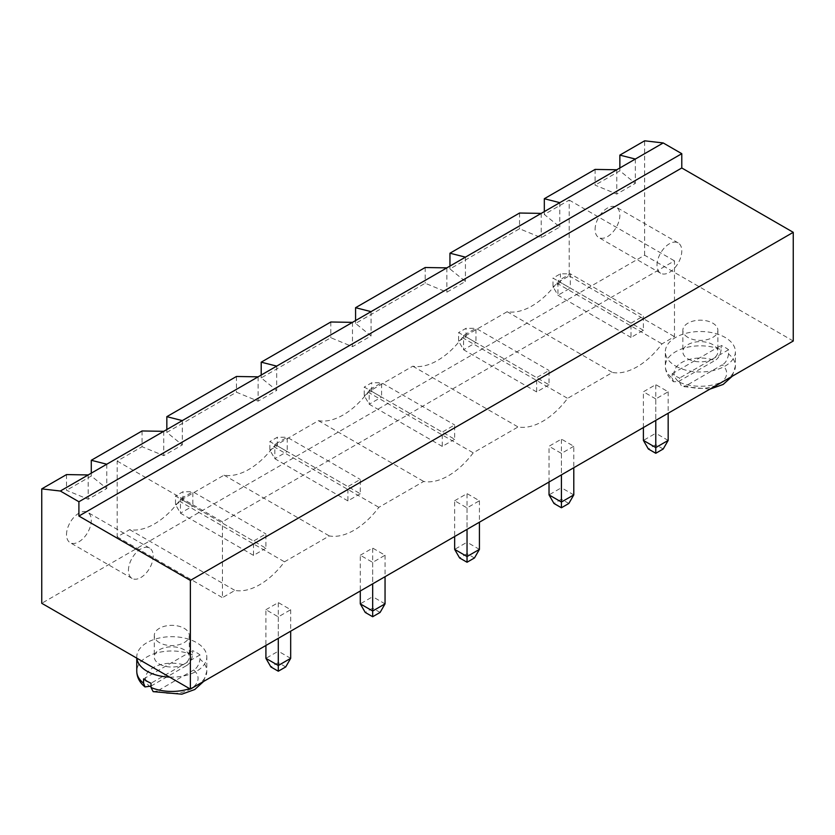 <?xml version="1.0" encoding="UTF-8"?>
<svg xmlns="http://www.w3.org/2000/svg" width="835" height="835" viewBox="0 0 835 835"><rect width="100%" height="100%" fill="white"/><g stroke="black" fill="none" stroke-linecap="round" stroke-linejoin="round"><path stroke-width="0.63" stroke-dasharray="4.17 3.13" d="M793.25 341.014L644.63 255.218L41.75 603.288M687.977 337.444A17.514 10.114 180 0 1 682.853 330.295A17.514 10.114 180 0 1 700.367 320.181A17.514 10.114 180 0 1 717.881 330.295A17.514 10.114 180 0 1 707.068 339.636A17.514 10.114 180 0 1 687.977 337.444M159.401 642.616A17.514 10.114 180 0 1 154.277 635.466A17.514 10.114 180 0 1 171.791 625.352A17.514 10.114 180 0 1 189.305 635.466A17.514 10.114 180 0 1 178.492 644.808A17.514 10.114 180 0 1 159.401 642.616M655.778 398.932L643.399 391.782L655.778 384.632L668.167 391.782L655.778 398.932L655.778 420.381M573.791 446.266L561.412 453.415L549.023 446.266L561.412 439.116L573.791 446.266L573.791 467.715M265.916 609.717L278.295 602.567L290.684 609.717L278.295 616.867L265.916 609.717L265.916 645.476M360.282 555.233L372.671 548.084L385.05 555.233L372.671 562.383L360.282 555.233L360.282 590.992M454.658 500.749L467.036 493.6L479.426 500.749L467.036 507.899L454.658 500.749L454.658 536.508M644.63 255.218L644.63 140.812M66.518 474.583L66.518 490.312L88.197 499.246L106.765 488.527L91.286 476.013L66.518 490.312M91.286 473.153L91.286 476.013M142.065 430.964L142.065 446.694L163.743 455.628L182.312 444.909L166.833 432.394L236.441 392.21L258.109 401.144L276.688 390.425L261.209 377.911L330.806 337.726L352.485 346.661L371.053 335.941L355.574 323.427L425.182 283.242L446.85 292.177L465.429 281.458L449.95 268.943L519.547 228.759L541.226 237.693L559.794 226.974L544.316 214.459L569.209 200.087L569.209 275.874L556.705 283.096A63.637 36.74 -60 0 1 507.169 311.705L462.329 337.58A63.637 36.74 -60 0 1 412.793 366.189L367.964 392.074A63.637 36.74 -60 0 1 318.427 420.673L273.588 446.558A63.637 36.74 -60 0 1 224.051 475.157L179.222 501.042A63.637 36.74 -60 0 1 129.686 529.64L117.171 536.863L117.171 461.066L142.065 446.694M544.316 211.599L544.316 214.459M595.094 169.411L595.094 185.14L616.773 194.075L635.341 183.356L619.862 170.841L595.094 185.14M619.862 167.981L619.862 170.841M687.977 358.893A17.514 10.114 0 0 0 707.068 361.085A17.514 10.114 0 0 0 717.881 351.744A17.514 10.114 0 0 0 700.367 341.63A17.514 10.114 0 0 0 682.853 351.744A17.514 10.114 0 0 0 687.977 358.893M159.401 664.065A17.514 10.114 0 0 0 178.492 666.257A17.514 10.114 0 0 0 189.305 656.915A17.514 10.114 0 0 0 171.791 646.801A17.514 10.114 0 0 0 154.277 656.915A17.514 10.114 0 0 0 159.401 664.065M643.399 427.53L643.399 391.782M668.167 391.782L668.167 413.231M668.167 440.41L655.778 433.25L655.778 384.632M663.209 448.99L655.778 444.7L655.778 433.25L643.399 440.41M561.412 453.415L561.412 474.864M573.791 494.894L561.412 487.744L561.412 439.116M549.023 482.014L549.023 446.266M568.844 503.474L561.412 499.184L561.412 487.744L549.023 494.894M290.684 658.345L278.295 651.196L278.295 602.567M285.727 666.925L278.295 662.635L278.295 651.196L265.916 658.345M278.295 616.867L278.295 638.326M290.684 609.717L290.684 631.177M385.05 603.862L372.671 596.712L372.671 548.084M380.102 612.441L372.671 608.151L372.671 596.712L360.282 603.862M372.671 562.383L372.671 583.842M385.05 555.233L385.05 576.693M479.426 549.378L467.036 542.228L467.036 493.6M474.468 557.957L467.036 553.668L467.036 542.228L454.658 549.378M467.036 507.899L467.036 529.348M479.426 500.749L479.426 522.199M635.341 159.047L635.341 183.356M88.197 474.938L88.197 499.246M616.773 169.766L616.773 194.075M106.765 464.218L106.765 488.527M559.794 202.654L559.794 226.974M117.171 461.066L222.444 521.844L674.482 260.864L674.482 336.651L661.978 343.874A63.637 36.74 -60 0 1 612.431 372.473L567.602 398.358A63.637 36.74 -60 0 1 518.065 426.967L473.226 452.841A63.637 36.74 -60 0 1 423.689 481.451L378.86 507.336A63.637 36.74 -60 0 1 329.324 535.934L284.484 561.819A63.637 36.74 -60 0 1 234.948 590.418L222.444 597.641L222.444 521.844M569.209 200.087L674.482 260.864M163.743 431.319L163.743 455.628M569.209 275.874L674.482 336.651M556.705 283.096L661.978 343.874M117.171 536.863L222.444 597.641M507.169 311.705L612.431 372.473M129.686 529.64L234.948 590.418M462.329 337.58L567.602 398.358M179.222 501.042L284.484 561.819M412.793 366.189L518.065 426.967M224.051 475.157L329.324 535.934M367.964 392.074L473.226 452.841M273.588 446.558L378.86 507.336M318.427 420.673L423.689 481.451M595.094 229.468A17.514 10.114 -60 0 1 602.745 211.85A17.514 10.114 -60 0 1 616.24 207.153A17.514 10.114 -60 0 1 616.24 227.381A17.514 10.114 -60 0 1 598.726 237.495A17.514 10.114 -60 0 1 595.094 229.468M66.518 534.64A17.514 10.114 -60 0 1 74.169 517.022A17.514 10.114 -60 0 1 87.665 512.325A17.514 10.114 -60 0 1 87.665 532.553A17.514 10.114 -60 0 1 70.15 542.666A17.514 10.114 -60 0 1 66.518 534.64M675.598 366.043A35.028 20.228 0 0 0 713.768 370.427A35.028 20.228 0 0 0 735.395 351.744A35.028 20.228 0 0 0 700.367 331.516A35.028 20.228 0 0 0 665.338 351.744A35.028 20.228 0 0 0 675.598 366.043M169.599 677.101A35.028 20.228 0 0 0 206.819 656.915A35.028 20.228 0 0 0 171.791 636.688A35.028 20.228 0 0 0 136.763 656.915A35.028 20.228 0 0 0 136.825 658.178M655.778 444.7L648.346 448.99M561.412 499.184L553.981 503.474M278.295 662.635L270.864 666.925M372.671 608.151L365.239 612.441M467.036 553.668L459.605 557.957M541.226 213.384L541.226 237.693M446.85 267.868L446.85 292.177M465.429 257.138L465.429 281.458M182.312 420.6L182.312 444.909M352.485 322.352L352.485 346.661M371.053 311.632L371.053 335.941M258.109 376.836L258.109 401.144M276.688 366.116L276.688 390.425M166.833 429.534L166.833 432.394M236.441 376.481L236.441 392.21M261.209 375.051L261.209 377.911M330.806 321.997L330.806 337.726M355.574 320.567L355.574 323.427M425.182 267.513L425.182 283.242M449.95 266.083L449.95 268.943M519.547 213.029L519.547 228.759M360.282 493.746L347.903 500.896L347.903 486.596L360.282 479.447L360.282 493.746L287.209 451.558L274.83 458.707L274.83 444.408L347.903 486.596M454.658 439.262L442.268 446.412L442.268 432.112L454.658 424.963L454.658 439.262L381.585 397.074L369.195 404.223L369.195 389.924L442.268 432.112M549.023 384.778L536.644 391.928L536.644 377.629L549.023 370.479L549.023 384.778L475.96 342.59L463.571 349.74L463.571 335.44L536.644 377.629M631.009 323.145L643.399 315.995L643.399 330.295L631.009 337.444L631.009 323.145L557.947 280.957L570.326 273.807L643.399 315.995M265.916 548.23L253.527 555.379L253.527 541.08L265.916 533.93L265.916 548.23L192.843 506.041L180.454 513.191L180.454 498.892L253.527 541.08M657.02 265.227A17.514 10.114 -60 0 1 664.66 247.598A17.514 10.114 -60 0 1 678.156 242.901A17.514 10.114 -60 0 1 678.166 263.129A17.514 10.114 -60 0 1 660.642 273.243A17.514 10.114 -60 0 1 657.02 265.227M128.444 570.399A17.514 10.114 -60 0 1 136.084 552.77A17.514 10.114 -60 0 1 149.58 548.073A17.514 10.114 -60 0 1 149.58 568.301A17.514 10.114 -60 0 1 132.066 578.415A17.514 10.114 -60 0 1 128.444 570.399M725.281 380.259A35.028 20.228 0 0 0 735.395 366.043A35.028 20.228 0 0 0 728.569 354.05L728.569 349.761A35.028 20.228 0 0 0 725.135 347.454A35.028 20.228 0 0 0 721.137 345.471L721.137 349.761A35.028 20.228 0 0 0 684.564 347.997A35.028 20.228 0 0 0 665.338 366.043A35.028 20.228 0 0 0 672.165 378.036L672.165 373.746A35.028 20.228 0 0 0 675.598 376.053A35.028 20.228 0 0 0 679.596 378.036L679.596 382.326L681.746 386.48L685.879 385.843A26.271 15.166 0 0 0 718.945 383.923A26.271 15.166 0 0 0 722.285 364.832L685.879 385.843M196.705 685.431A35.028 20.228 0 0 0 206.819 671.215A35.028 20.228 0 0 0 199.993 659.222L199.993 654.932A35.028 20.228 0 0 0 196.559 652.626A35.028 20.228 0 0 0 192.561 650.642L192.561 654.932C191.653 660.381 189.555 663.971 186.278 665.714A26.271 15.166 0 0 0 153.212 667.635A26.271 15.166 0 0 0 149.872 686.725M347.903 500.896L274.83 458.707L269.872 450.128L269.872 441.548L274.83 444.408L287.209 437.258L360.282 479.447M269.872 450.128L277.303 445.838L287.209 451.558L287.209 437.258L277.303 437.258L269.872 441.548M442.268 446.412L369.195 404.223L364.248 395.644L364.248 387.064L369.195 389.924L381.585 382.774L454.658 424.963M364.248 395.644L371.679 391.354L381.585 397.074L381.585 382.774L371.679 382.774L364.248 387.064M536.644 391.928L463.571 349.74L458.613 341.16L458.613 332.58L463.571 335.44L475.96 328.291L549.023 370.479M458.613 341.16L466.045 336.87L475.96 342.59L475.96 328.291L466.045 328.291L458.613 332.58M643.399 330.295L570.326 288.106L570.326 273.807L560.421 273.807L552.989 278.097L557.947 280.957L557.947 295.256L570.326 288.106L560.421 282.387L560.421 273.807M631.009 337.444L557.947 295.256L552.989 286.676L552.989 278.097M253.527 555.379L180.454 513.191L175.507 504.611L175.507 496.032L180.454 498.892L192.843 491.742L265.916 533.93M175.507 504.611L182.938 500.322L192.843 506.041L192.843 491.742L182.938 491.742L175.507 496.032M728.569 349.761L679.596 378.036M672.165 373.746L721.137 345.471M678.448 381.553L714.854 360.543A26.271 15.166 0 0 0 681.788 362.463A26.271 15.166 0 0 0 678.448 381.553L673.605 381.762C668.219 377.389 665.464 372.149 665.338 366.043L665.338 351.744M672.165 378.036L673.605 381.762M721.137 349.761C720.229 355.209 718.131 358.799 714.854 360.543M728.569 354.05C727.661 359.499 725.563 363.089 722.285 364.832M199.993 654.932L151.02 683.207M143.589 678.918L192.561 650.642M151.02 686.067L186.278 665.714M193.71 670.004L157.304 691.015A26.271 15.166 0 0 0 190.37 689.094A26.271 15.166 0 0 0 193.71 670.004C196.987 668.261 199.085 664.67 199.993 659.222M153.17 691.651L157.304 691.015M277.303 445.838L277.303 437.258M371.679 391.354L371.679 382.774M466.045 336.87L466.045 328.291M560.421 282.387L552.989 286.676M182.938 500.322L182.938 491.742M679.596 382.326A35.028 20.228 0 0 0 724.989 380.426M189.576 688.635A35.028 20.228 0 0 0 196.413 685.598M192.561 654.932A35.028 20.228 0 0 0 155.988 653.168A35.028 20.228 0 0 0 136.763 671.215M682.853 330.295L682.853 351.744M717.881 330.295L717.881 351.744M154.277 635.466L154.277 656.915M189.305 635.466L189.305 656.915M678.156 242.901L616.24 207.153M660.642 273.243L598.726 237.495M149.58 548.073L87.665 512.325M132.066 578.415L70.15 542.666M732.243 376.241L735.395 366.043L735.395 351.744M203.667 681.412L206.819 671.215L206.819 656.915M136.763 658.137L136.763 656.915M709.969 389.1L681.746 386.48"/><path stroke-width="1.25" d="M663.209 142.952L635.341 159.047L619.862 155.112L644.63 140.812L663.209 142.952L681.788 153.682L681.788 167.981L793.25 232.328L190.37 580.409L190.37 689.094L41.75 603.288L41.75 488.882L60.329 491.022L78.907 501.752L78.907 516.051L190.37 580.409M793.25 232.328L793.25 341.014L190.37 689.094M681.788 167.981L78.907 516.051M681.788 153.682L78.907 501.752M635.341 159.047L88.197 474.938L66.518 474.583L41.75 488.882M163.743 431.319L142.065 430.964L91.286 460.283L91.286 473.153M616.773 169.766L595.094 169.411L544.316 198.73L544.316 211.599M619.862 155.112L619.862 167.981M655.778 420.381L655.778 447.56L643.399 440.41L643.399 427.53M668.167 413.231L668.167 440.41L655.778 447.56L655.778 453.28L648.346 448.99L643.399 440.41M573.791 467.715L573.791 494.894L561.412 502.044L549.023 494.894L549.023 482.014M561.412 474.864L561.412 507.764L553.981 503.474L549.023 494.894M278.295 638.326L278.295 665.495L265.916 658.345L265.916 645.476M290.684 631.177L290.684 658.345L278.295 665.495L278.295 671.215L270.864 666.925L265.916 658.345M372.671 583.842L372.671 611.011L360.282 603.862L360.282 590.992M385.05 576.693L385.05 603.862L372.671 611.011L372.671 616.731L365.239 612.441L360.282 603.862M467.036 529.348L467.036 556.528L454.658 549.378L454.658 536.508M479.426 522.199L479.426 549.378L467.036 556.528L467.036 562.247L459.605 557.957L454.658 549.378M88.197 474.938L60.329 491.022M559.794 202.654L544.316 198.73M106.765 464.218L91.286 460.283M136.825 658.178A35.028 20.228 0 0 0 147.023 671.215A35.028 20.228 0 0 0 169.599 677.101M655.778 453.28L663.209 448.99L668.167 440.41M561.412 507.764L568.844 503.474L573.791 494.894M278.295 671.215L285.727 666.925L290.684 658.345M372.671 616.731L380.102 612.441L385.05 603.862M467.036 562.247L474.468 557.957L479.426 549.378M465.429 257.138L449.95 253.214L519.547 213.029L541.226 213.384M371.053 311.632L355.574 307.697L425.182 267.513L446.85 267.868M182.312 420.6L166.833 416.665L236.441 376.481L258.109 376.836M276.688 366.116L261.209 362.181L330.806 321.997L352.485 322.352M166.833 416.665L166.833 429.534M261.209 362.181L261.209 375.051M355.574 307.697L355.574 320.567M449.95 253.214L449.95 266.083M143.589 683.207L145.029 686.934C139.643 682.56 136.888 677.321 136.763 671.215A35.028 20.228 0 0 0 143.589 683.207L143.589 678.918A35.028 20.228 0 0 0 147.023 681.224A35.028 20.228 0 0 0 151.02 683.207L151.02 687.497L153.17 691.651L181.811 694.188L194.764 689.512L203.667 681.412M145.029 686.934L151.02 686.067M151.02 687.497A35.028 20.228 0 0 0 189.576 688.635M136.763 671.215L136.763 658.137M732.243 376.241L723.173 384.434L709.969 389.1"/></g></svg>
